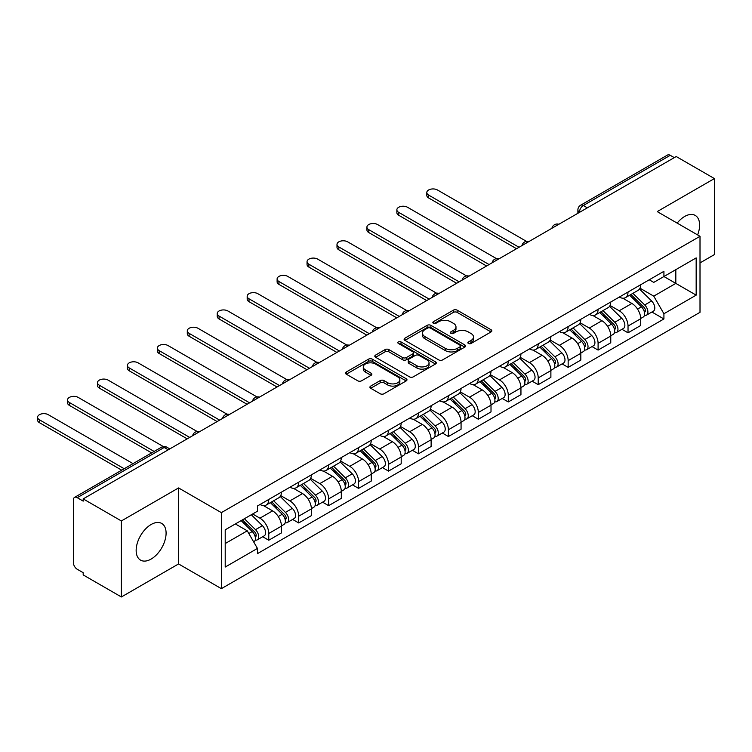 <?xml version="1.0" encoding="UTF-8"?>
<svg xmlns="http://www.w3.org/2000/svg" width="752" height="752" viewBox="0 0 752 752"><rect width="100%" height="100%" fill="white"/><g stroke="black" fill="none" stroke-linecap="round" stroke-linejoin="round"><path stroke-width="1.13" d="M468.421 343.476A1.861 1.081 0 0 0 471.053 343.476L491.065 331.923A2.66 1.542 0 0 0 491.846 330.833A2.66 1.542 0 0 0 491.065 329.752L457.16 310.172A2.66 1.542 0 0 0 453.39 310.172L433.378 321.724A1.861 1.081 0 0 0 432.832 322.486A1.861 1.081 0 0 0 433.378 323.247A1.861 1.081 0 0 0 436.019 323.247L438.604 321.753A8.526 4.926 0 0 1 450.664 321.753L453.484 323.388A8.526 4.926 0 0 1 455.985 326.866A8.526 4.926 0 0 1 453.484 330.344L450.899 331.839A1.861 1.081 0 0 0 450.354 332.6A1.861 1.081 0 0 0 450.899 333.362A1.861 1.081 0 0 0 453.531 333.362L456.126 331.867A8.526 4.926 0 0 1 468.176 331.867L471.006 333.503A8.526 4.926 0 0 1 473.506 336.981A8.526 4.926 0 0 1 471.006 340.459L468.421 341.953A1.861 1.081 0 0 0 467.866 342.715A1.861 1.081 0 0 0 468.421 343.476L468.421 341.953M151.124 559.065A21.169 12.22 120 0 0 164.951 540.415A21.169 12.22 120 0 0 161.708 523.448A21.169 12.22 120 0 0 151.124 524.501A21.169 12.22 120 0 0 137.296 543.151A21.169 12.22 120 0 0 140.539 560.118A21.169 12.22 120 0 0 151.124 559.065M697.612 234.925A21.169 12.22 120 0 0 695.233 215.42A21.169 12.22 120 0 0 684.649 216.473A21.169 12.22 120 0 0 677.167 223.109M370.698 386.086A2.66 1.542 0 0 0 369.918 387.177A2.66 1.542 0 0 0 370.698 388.258L380.211 393.757A2.66 1.542 0 0 0 383.971 393.757L406.202 380.916A2.66 1.542 0 0 0 406.982 379.835A2.66 1.542 0 0 0 406.202 378.745L372.296 359.165A2.66 1.542 0 0 0 368.527 359.165L346.296 372.005A2.66 1.542 0 0 0 345.516 373.086A2.66 1.542 0 0 0 346.296 374.176L357.792 380.813A2.66 1.542 0 0 0 361.562 380.813L371.074 375.323A2.66 1.542 0 0 0 371.855 374.233A2.66 1.542 0 0 0 371.074 373.142L365.369 369.852A7.125 4.117 0 0 1 363.282 366.948A7.125 4.117 0 0 1 367.681 363.141A7.125 4.117 0 0 1 375.455 364.034L397.77 376.921A7.125 4.117 0 0 1 399.857 379.835A7.125 4.117 0 0 1 395.458 383.633A7.125 4.117 0 0 1 387.694 382.74L383.971 380.597A2.66 1.542 0 0 0 380.211 380.597L370.698 386.086L370.698 388.258M221.37 512.638L178.572 487.935L121.373 520.948L83.19 498.905L676.208 156.519L714.4 178.572L657.21 211.594L700.009 236.297L221.37 512.638L221.37 588.656L700.009 312.315L700.009 236.297M438.792 359.926A2.66 1.542 0 0 0 442.561 359.926L464.792 347.095A2.66 1.542 0 0 0 465.573 346.005A2.66 1.542 0 0 0 464.792 344.924L430.887 325.343A2.66 1.542 0 0 0 427.117 325.343L404.886 338.174A2.66 1.542 0 0 0 404.106 339.265A2.66 1.542 0 0 0 404.886 340.355L438.792 359.926M399.133 343.88A1.861 1.081 0 0 1 401.023 344.143L401.023 341.925L435.493 361.834A2.66 1.542 0 0 1 436.282 362.925A2.66 1.542 0 0 1 435.493 364.006L413.271 376.846A2.66 1.542 0 0 1 409.502 376.846L375.596 357.266L375.596 355.085A2.66 1.542 0 0 0 374.816 356.175A2.66 1.542 0 0 0 375.596 357.266M375.596 355.085L385.109 349.595A2.66 1.542 0 0 1 388.878 349.595L402.621 357.538A2.66 1.542 0 0 0 406.39 357.538L412.707 353.891A2.66 1.542 0 0 0 413.487 352.81A2.66 1.542 0 0 0 412.707 351.72L398.391 343.448A1.861 1.081 0 0 1 397.836 342.686A1.861 1.081 0 0 1 398.992 341.699A1.861 1.081 0 0 1 401.023 341.925M121.373 520.948L121.373 596.966L83.19 574.913L83.19 572.695L77.24 569.264A5.424 3.13 -120 0 1 73.395 562.618L73.395 499.901A5.424 3.13 -120 0 1 74.523 497.41L161.464 447.224A5.424 3.13 60 0 1 164.171 447.487L77.24 497.683A5.424 3.13 -120 0 0 74.523 497.41M700.009 262.899L714.4 254.59L714.4 178.572M121.373 596.966L178.572 563.944L221.37 588.656M83.19 498.905L83.19 501.123L77.24 497.683M587.35 207.825L583.317 205.503A5.424 3.13 60 0 0 580.61 205.23L667.541 155.034A5.424 3.13 60 0 1 670.258 155.307L583.317 205.503A5.424 3.13 120 0 0 579.482 212.149L579.482 212.365M674.29 157.629L670.258 155.307M628.033 292.039A12.483 7.21 60 0 1 625.448 297.642L638.119 290.328A12.483 7.21 -120 0 0 640.704 284.726M610.06 305.481L619.206 310.764A12.483 7.21 60 0 1 628.033 326.048L640.704 318.735A12.483 7.21 -120 0 0 631.877 303.451L622.806 298.215M640.704 318.735L640.704 325.494L628.033 332.807L621.96 329.301M625.448 297.642A12.483 7.21 60 0 1 619.31 297.078M628.033 326.048L628.033 332.807M598.094 309.316A12.483 7.21 60 0 1 595.509 314.928L608.18 307.615A12.483 7.21 -120 0 0 610.765 302.003M592.021 346.587L598.094 350.094L610.765 342.78L610.765 336.022A12.483 7.21 -120 0 0 601.938 320.737L592.867 315.502M595.509 314.928A12.483 7.21 60 0 1 589.371 314.364M580.121 322.768L589.267 328.051A12.483 7.21 60 0 1 598.094 343.335L598.094 350.094M568.155 326.603A12.483 7.21 60 0 1 565.57 332.215L578.241 324.902A12.483 7.21 -120 0 0 580.826 319.29M562.082 363.874L568.155 367.38L580.826 360.067L580.826 353.308A12.483 7.21 -120 0 0 571.999 338.015L562.928 332.788M565.57 332.215A12.483 7.21 60 0 1 559.432 331.651M550.182 340.054L559.328 345.328A12.483 7.21 60 0 1 568.155 360.622L568.155 367.38M538.216 343.89A12.483 7.21 60 0 1 535.631 349.492L548.302 342.179A12.483 7.21 -120 0 0 550.887 336.576M532.143 381.161L538.216 384.667L550.887 377.354L550.887 370.595A12.483 7.21 -120 0 0 542.06 355.301L532.989 350.065M535.631 349.492A12.483 7.21 60 0 1 529.493 348.928M520.243 357.332L529.389 362.614A12.483 7.21 60 0 1 538.216 377.908L538.216 384.667M508.277 361.176A12.483 7.21 60 0 1 505.692 366.779L518.363 359.465A12.483 7.21 -120 0 0 520.948 353.863M502.204 398.447L508.277 401.953L520.948 394.64L520.948 387.882A12.483 7.21 -120 0 0 512.121 372.588L503.05 367.352M505.692 366.779A12.483 7.21 60 0 1 499.554 366.215M490.304 374.618L499.45 379.901A12.483 7.21 60 0 1 508.277 395.195L508.277 401.953M478.338 378.463A12.483 7.21 60 0 1 475.753 384.065L488.424 376.752A12.483 7.21 -120 0 0 491.009 371.15M472.265 415.734L478.338 419.24L491.009 411.927L491.009 405.168A12.483 7.21 -120 0 0 482.182 389.874L473.111 384.639M475.753 384.065A12.483 7.21 60 0 1 469.615 383.501M460.365 391.905L469.511 397.188A12.483 7.21 60 0 1 478.338 412.481L478.338 419.24M448.399 395.749A12.483 7.21 60 0 1 445.814 401.352L458.485 394.039A12.483 7.21 -120 0 0 461.07 388.436M442.326 433.011L448.399 436.527L461.07 429.213L461.07 422.445A12.483 7.21 -120 0 0 452.243 407.161L443.172 401.925M445.814 401.352A12.483 7.21 60 0 1 439.676 400.788M430.426 409.191L439.572 414.474A12.483 7.21 60 0 1 448.399 429.759L448.399 436.527M418.46 413.036A12.483 7.21 60 0 1 415.875 418.638L428.546 411.325A12.483 7.21 -120 0 0 431.131 405.723M412.387 450.298L418.46 453.804L431.131 446.491L431.131 439.732A12.483 7.21 -120 0 0 422.304 424.448L413.233 419.212M415.875 418.638A12.483 7.21 60 0 1 409.737 418.074M400.487 426.478L409.633 431.761A12.483 7.21 60 0 1 418.46 447.045L418.46 453.804M388.521 430.313A12.483 7.21 60 0 1 385.936 435.925L398.607 428.612A12.483 7.21 -120 0 0 401.192 423M382.448 467.584L388.521 471.09L401.192 463.777L401.192 457.019A12.483 7.21 -120 0 0 392.365 441.725L383.294 436.498M385.936 435.925A12.483 7.21 60 0 1 379.798 435.361M370.548 443.765L379.694 449.038A12.483 7.21 60 0 1 388.521 464.332L388.521 471.09M358.582 447.6A12.483 7.21 60 0 1 355.997 453.202L368.668 445.889A12.483 7.21 -120 0 0 371.253 440.287M352.509 484.871L358.582 488.377L371.253 481.064L371.253 474.305A12.483 7.21 -120 0 0 362.426 459.011L353.355 453.776M355.997 453.202A12.483 7.21 60 0 1 349.859 452.638M340.609 461.042L349.755 466.325A12.483 7.21 60 0 1 358.582 481.618L358.582 488.377M328.643 464.886A12.483 7.21 60 0 1 326.058 470.489L338.729 463.176A12.483 7.21 -120 0 0 341.314 457.573M322.57 502.157L328.643 505.664L341.314 498.35L341.314 491.592A12.483 7.21 -120 0 0 332.487 476.298L323.416 471.062M326.058 470.489A12.483 7.21 60 0 1 319.92 469.925M310.67 478.328L319.816 483.611A12.483 7.21 60 0 1 328.643 498.905L328.643 505.664M298.704 482.173A12.483 7.21 60 0 1 296.119 487.775L308.79 480.462A12.483 7.21 -120 0 0 311.375 474.86M292.631 519.444L298.704 522.95L311.375 515.637L311.375 508.878A12.483 7.21 -120 0 0 302.548 493.585L293.477 488.349M296.119 487.775A12.483 7.21 60 0 1 289.981 487.211M280.731 495.615L289.877 500.898A12.483 7.21 60 0 1 298.704 516.192L298.704 522.95M268.765 499.46A12.483 7.21 60 0 1 266.18 505.062L278.851 497.749A12.483 7.21 -120 0 0 281.436 492.146M262.692 536.731L268.765 540.237L281.436 532.924L281.436 526.165A12.483 7.21 -120 0 0 272.609 510.871L263.538 505.635M266.18 505.062A12.483 7.21 60 0 1 260.042 504.498M252.644 513.973L259.938 518.184A12.483 7.21 60 0 1 268.765 533.478L268.765 540.237M649.249 279.791L653.751 282.395L696.164 257.908L675.822 269.658L675.822 283.391L653.751 296.138L639.999 288.195M225.205 543.555L247.276 530.818L257.447 548.434L225.205 567.046L225.205 529.812L257.447 511.2L257.447 505.993L663.922 271.312L663.922 276.52L696.164 295.141L663.922 313.753L653.751 296.138M696.164 257.908L696.164 295.141M257.447 548.434L257.447 553.641L663.922 318.961L663.922 313.753M178.572 487.935L178.572 563.944M247.276 530.818L235.376 523.947M651.899 312.024L663.922 318.961M469.163 343.739L471.006 342.677A8.526 4.926 0 0 0 473.506 339.199L473.506 336.981M455.985 326.866L455.985 329.085A8.526 4.926 0 0 1 453.484 332.563L451.642 333.625M491.037 331.942L457.16 312.39A2.66 1.542 0 0 0 453.39 312.39L434.12 323.51M464.755 347.114L430.887 327.562A2.66 1.542 0 0 0 427.117 327.562L404.924 340.374L404.886 338.174M460.083 346.766A1.861 1.081 0 0 0 460.628 346.005A1.861 1.081 0 0 0 460.083 345.243L430.313 328.06A1.861 1.081 0 0 0 427.681 328.06L424.946 329.639A8.526 4.926 0 0 0 422.455 333.117A8.526 4.926 0 0 0 424.946 336.605L445.297 348.345A8.526 4.926 0 0 0 457.348 348.345L460.083 346.766L460.083 348.984A1.861 1.081 0 0 0 460.628 348.223L460.628 346.005M422.455 333.117L422.455 335.336A8.526 4.926 0 0 0 424.946 338.814L424.946 336.605M460.083 348.984L457.348 350.564A8.526 4.926 0 0 1 445.297 350.564L424.946 338.814M375.624 357.285L385.109 351.814L385.109 349.595M413.487 352.81L413.487 355.019A2.66 1.542 0 0 1 412.707 356.11L406.39 359.757A2.66 1.542 0 0 1 402.621 359.757L388.878 351.814A2.66 1.542 0 0 0 385.109 351.814M401.023 344.143L435.464 364.024M416.899 365.773A7.125 4.117 0 0 0 424.664 366.666A7.125 4.117 0 0 0 429.063 362.868A7.125 4.117 0 0 0 426.976 359.954L419.108 355.414A2.66 1.542 0 0 0 415.339 355.414L409.032 359.061A2.66 1.542 0 0 0 408.251 360.142A2.66 1.542 0 0 0 409.032 361.233L416.899 365.773L416.899 367.991A7.125 4.117 0 0 0 424.664 368.884A7.125 4.117 0 0 0 429.063 365.077L429.063 362.868M408.251 360.142L408.251 362.361A2.66 1.542 0 0 0 409.032 363.451L409.032 361.233M416.899 367.991L409.032 363.451M399.857 379.835L399.857 382.044A7.125 4.117 0 0 1 395.458 385.851A7.125 4.117 0 0 1 387.694 384.958L383.971 382.806A2.66 1.542 0 0 0 380.211 382.806L370.727 388.286M363.282 366.948L363.282 369.157A7.125 4.117 0 0 0 365.369 372.071L365.369 369.852M371.037 375.342L365.369 372.071M406.165 380.944L372.296 361.383A2.66 1.542 0 0 0 368.527 361.383L346.334 374.195M629.65 295.216L641.447 306.854A6.787 3.92 60 0 1 643.233 317.024L640.704 318.491M632 297.538L637 300.424M526.438 241.354L437.467 189.983A6.242 3.6 -0 0 0 430.661 189.203A6.242 3.6 -0 0 0 426.807 192.531A6.242 3.6 -0 0 0 428.64 195.088L519.03 247.267M630.956 294.464L643.872 307.201A3.252 1.88 60 0 1 644.727 312.089A3.252 1.88 60 0 1 644.436 312.202M632.911 293.336L644.708 304.964A6.787 3.92 60 0 1 646.494 315.144A6.787 3.92 60 0 1 644.445 315.361M639.51 289.041L651.617 300.979A6.787 3.92 60 0 1 653.403 311.149L646.494 315.144M516.53 248.715L428.64 197.964A6.242 3.6 180 0 1 426.807 195.417L426.807 192.531M599.711 312.503L611.508 324.14A6.787 3.92 60 0 1 613.294 334.311L610.765 335.768M602.061 314.825L607.061 317.711M496.499 258.641L407.528 207.27A6.242 3.6 -0 0 0 400.722 206.49A6.242 3.6 -0 0 0 396.868 209.817A6.242 3.6 -0 0 0 398.701 212.365L489.091 264.554M601.017 311.751L613.933 324.488A3.252 1.88 60 0 1 614.788 329.367A3.252 1.88 60 0 1 614.497 329.489M602.972 310.614L614.769 322.251A6.787 3.92 60 0 1 616.555 332.431A6.787 3.92 60 0 1 614.506 332.647M609.571 306.327L621.678 318.265A6.787 3.92 60 0 1 623.464 328.436L616.555 332.431M486.591 266.001L398.701 215.251A6.242 3.6 180 0 1 396.868 212.703L396.868 209.817M569.772 329.79L581.569 341.427A6.787 3.92 60 0 1 583.355 351.598L580.826 353.055M572.122 332.111L577.122 334.997M466.56 275.928L377.589 224.557A6.242 3.6 -0 0 0 370.783 223.776A6.242 3.6 -0 0 0 366.929 227.104A6.242 3.6 -0 0 0 368.762 229.651L459.152 281.84M571.078 329.028L583.994 341.775A3.252 1.88 60 0 1 584.849 346.653A3.252 1.88 60 0 1 584.558 346.775M573.033 327.9L584.83 339.537A6.787 3.92 60 0 1 586.616 349.708A6.787 3.92 60 0 1 584.567 349.934M579.632 323.614L591.739 335.552A6.787 3.92 60 0 1 593.525 345.723L586.616 349.708M456.652 283.278L368.762 232.537A6.242 3.6 180 0 1 366.929 229.99L366.929 227.104M539.833 347.076L551.63 358.704A6.787 3.92 60 0 1 553.416 368.884L550.887 370.341M542.183 349.389L547.183 352.284M436.621 293.214L347.65 241.843A6.242 3.6 -0 0 0 340.844 241.063A6.242 3.6 -0 0 0 336.99 244.391A6.242 3.6 -0 0 0 338.823 246.938L429.213 299.127M541.139 346.315L554.055 359.061A3.252 1.88 60 0 1 554.91 363.94A3.252 1.88 60 0 1 554.619 364.062M543.094 345.187L554.891 356.824A6.787 3.92 60 0 1 556.677 366.995A6.787 3.92 60 0 1 554.628 367.211M549.693 340.891L561.8 352.838A6.787 3.92 60 0 1 563.586 363.009L556.677 366.995M426.713 300.565L338.823 249.824A6.242 3.6 180 0 1 336.99 247.276L336.99 244.391M509.894 364.353L521.691 375.991A6.787 3.92 60 0 1 523.477 386.161L520.948 387.628M512.244 366.675L517.244 369.561M406.682 310.491L317.711 259.13A6.242 3.6 -0 0 0 310.905 258.35A6.242 3.6 -0 0 0 307.051 261.677A6.242 3.6 -0 0 0 308.884 264.225L399.274 316.413M511.2 363.601L524.116 376.348A3.252 1.88 60 0 1 524.971 381.226A3.252 1.88 60 0 1 524.68 381.349M513.155 362.473L524.952 374.111A6.787 3.92 60 0 1 526.738 384.281A6.787 3.92 60 0 1 524.689 384.498M519.754 358.178L531.861 370.125A6.787 3.92 60 0 1 533.647 380.296L526.738 384.281M396.774 317.852L308.884 267.101A6.242 3.6 180 0 1 307.051 264.554L307.051 261.677M479.955 381.64L491.752 393.277A6.787 3.92 60 0 1 493.538 403.448L491.009 404.914M482.305 383.962L487.305 386.848M376.743 327.778L287.772 276.416A6.242 3.6 -0 0 0 280.966 275.627A6.242 3.6 -0 0 0 277.112 278.964A6.242 3.6 -0 0 0 278.945 281.511L369.335 333.7M481.261 380.888L494.177 393.625A3.252 1.88 60 0 1 495.032 398.513A3.252 1.88 60 0 1 494.741 398.626M483.216 379.76L495.013 391.397A6.787 3.92 60 0 1 496.799 401.568A6.787 3.92 60 0 1 494.75 401.784M489.815 375.464L501.922 387.402A6.787 3.92 60 0 1 503.708 397.582L496.799 401.568M366.835 335.138L278.945 284.388A6.242 3.6 180 0 1 277.112 281.84L277.112 278.964M450.016 398.927L461.813 410.564A6.787 3.92 60 0 1 463.599 420.735L461.07 422.201M452.366 401.248L457.366 404.134M346.804 345.065L257.833 293.694A6.242 3.6 -0 0 0 251.027 292.913A6.242 3.6 -0 0 0 247.173 296.25A6.242 3.6 -0 0 0 249.006 298.798L339.396 350.987M451.322 398.175L464.238 410.912A3.252 1.88 60 0 1 465.093 415.8A3.252 1.88 60 0 1 464.802 415.912M453.277 397.047L465.074 408.684A6.787 3.92 60 0 1 466.86 418.855A6.787 3.92 60 0 1 464.811 419.071M459.876 392.751L471.983 404.689A6.787 3.92 60 0 1 473.769 414.86L466.86 418.855M336.896 352.425L249.006 301.674A6.242 3.6 180 0 1 247.173 299.127L247.173 296.25M420.077 416.213L431.874 427.85A6.787 3.92 60 0 1 433.66 438.021L431.131 439.488M422.427 418.535L427.427 421.421M316.865 362.351L227.894 310.98A6.242 3.6 -0 0 0 221.088 310.2A6.242 3.6 -0 0 0 217.234 313.528A6.242 3.6 -0 0 0 219.067 316.084L309.457 368.264M421.383 415.461L434.299 428.198A3.252 1.88 60 0 1 435.154 433.086A3.252 1.88 60 0 1 434.863 433.199M423.338 414.333L435.135 425.961A6.787 3.92 60 0 1 436.921 436.141A6.787 3.92 60 0 1 434.872 436.357M429.937 410.037L442.044 421.975A6.787 3.92 60 0 1 443.83 432.146L436.921 436.141M306.957 369.711L219.067 318.961A6.242 3.6 180 0 1 217.234 316.413L217.234 313.528M390.138 433.5L401.935 445.137A6.787 3.92 60 0 1 403.721 455.308L401.192 456.765M392.488 435.822L397.488 438.707M286.926 379.638L197.955 328.267A6.242 3.6 -0 0 0 191.149 327.487A6.242 3.6 -0 0 0 187.295 330.814A6.242 3.6 -0 0 0 189.128 333.362L279.518 385.55M391.444 432.738L404.36 445.485A3.252 1.88 60 0 1 405.215 450.363A3.252 1.88 60 0 1 404.924 450.486M393.399 431.61L405.196 443.248A6.787 3.92 60 0 1 406.982 453.418A6.787 3.92 60 0 1 404.933 453.644M399.998 427.324L412.105 439.262A6.787 3.92 60 0 1 413.891 449.433L406.982 453.418M277.018 386.989L189.128 336.247A6.242 3.6 180 0 1 187.295 333.7L187.295 330.814M360.199 450.786L371.996 462.414A6.787 3.92 60 0 1 373.782 472.594L371.253 474.051M362.549 453.108L367.549 455.994M256.987 396.924L168.016 345.553A6.242 3.6 -0 0 0 161.21 344.773A6.242 3.6 -0 0 0 157.356 348.101A6.242 3.6 -0 0 0 159.189 350.648L249.579 402.837M361.505 450.025L374.421 462.771A3.252 1.88 60 0 1 375.276 467.65A3.252 1.88 60 0 1 374.985 467.772M363.46 448.897L375.257 460.534A6.787 3.92 60 0 1 377.043 470.705A6.787 3.92 60 0 1 374.994 470.931M370.059 444.601L382.166 456.549A6.787 3.92 60 0 1 383.952 466.719L377.043 470.705M247.079 404.275L159.189 353.534A6.242 3.6 180 0 1 157.356 350.987L157.356 348.101M330.26 468.064L342.057 479.701A6.787 3.92 60 0 1 343.843 489.881L341.314 491.338M332.61 470.385L337.61 473.271M227.048 414.202L138.077 362.84A6.242 3.6 -0 0 0 131.271 362.06A6.242 3.6 -0 0 0 127.417 365.387A6.242 3.6 -0 0 0 129.25 367.935L219.64 420.124M331.566 467.312L344.482 480.058A3.252 1.88 60 0 1 345.337 484.937A3.252 1.88 60 0 1 345.046 485.059M333.521 466.184L345.318 477.821A6.787 3.92 60 0 1 347.104 487.992A6.787 3.92 60 0 1 345.055 488.208M340.12 461.888L352.227 473.835A6.787 3.92 60 0 1 354.013 484.006L347.104 487.992M217.14 421.562L129.25 370.821A6.242 3.6 180 0 1 127.417 368.264L127.417 365.387M300.321 485.35L312.118 496.987A6.787 3.92 60 0 1 313.904 507.158L311.375 508.625M302.671 487.672L307.671 490.558M197.109 431.488L108.138 380.127A6.242 3.6 -0 0 0 101.332 379.346A6.242 3.6 -0 0 0 97.478 382.674A6.242 3.6 -0 0 0 99.311 385.221L189.701 437.41M301.627 484.598L314.543 497.335A3.252 1.88 60 0 1 315.398 502.223A3.252 1.88 60 0 1 315.107 502.336M303.582 483.47L315.379 495.107A6.787 3.92 60 0 1 317.165 505.278A6.787 3.92 60 0 1 315.116 505.494M310.181 479.174L322.288 491.112A6.787 3.92 60 0 1 324.074 501.293L317.165 505.278M187.201 438.848L99.311 388.098A6.242 3.6 180 0 1 97.478 385.55L97.478 382.674M270.382 502.637L282.179 514.274A6.787 3.92 60 0 1 283.965 524.445L281.436 525.911M272.732 504.959L277.732 507.844M163.334 446.556L78.199 397.413A6.242 3.6 -0 0 0 71.393 396.624A6.242 3.6 -0 0 0 67.539 399.961A6.242 3.6 -0 0 0 69.372 402.508L154.141 451.444M271.688 501.885L284.604 514.622A3.252 1.88 60 0 1 285.459 519.51A3.252 1.88 60 0 1 285.168 519.623M273.643 500.757L285.44 512.394A6.787 3.92 60 0 1 287.226 522.565A6.787 3.92 60 0 1 285.177 522.781M280.242 496.461L292.349 508.399A6.787 3.92 60 0 1 294.135 518.579L287.226 522.565M151.641 452.892L69.372 405.384A6.242 3.6 180 0 1 67.539 402.837L67.539 399.961M241.138 520.619L252.24 531.561A6.787 3.92 60 0 1 254.026 541.731L253.687 541.929M242.793 522.245L247.793 525.131M133.029 463.636L48.26 414.69A6.242 3.6 -0 0 0 41.454 413.91A6.242 3.6 -0 0 0 37.6 417.238A6.242 3.6 -0 0 0 39.433 419.795L124.202 468.731M242.454 519.858L254.665 531.908A3.252 1.88 60 0 1 255.52 536.796A3.252 1.88 60 0 1 255.229 536.909M244.4 518.73L255.501 529.671A6.787 3.92 60 0 1 257.287 539.851A6.787 3.92 60 0 1 255.238 540.068M251.309 514.744L262.41 525.686A6.787 3.92 60 0 1 264.196 535.856L257.287 539.851M121.702 470.169L39.433 422.671A6.242 3.6 180 0 1 37.6 420.124L37.6 417.238M579.67 212.261L579.482 212.149A5.424 3.13 0 0 1 577.893 209.93L577.893 213.286M298.704 516.192L311.375 508.878M328.643 498.905L341.314 491.592M358.582 481.618L371.253 474.305M388.521 464.332L401.192 457.019M418.46 447.045L431.131 439.732M448.399 429.759L461.07 422.445M478.338 412.481L491.009 405.168M508.277 395.195L520.948 387.882M538.216 377.908L550.887 370.595M568.155 360.622L580.826 353.308M598.094 343.335L610.765 336.022M268.765 533.478L281.436 526.165M259.938 518.184L272.609 510.871M289.877 500.898L302.548 493.585M319.816 483.611L332.487 476.298M349.755 466.325L362.426 459.011M379.694 449.038L392.365 441.725M409.633 431.761L422.304 424.448M439.572 414.474L452.243 407.161M469.511 397.188L482.182 389.874M499.45 379.901L512.121 372.588M529.389 362.614L542.06 355.301M559.328 345.328L571.999 338.015M589.267 328.051L601.938 320.737M619.206 310.764L631.877 303.451M558.416 224.528A5.424 3.13 120 0 0 556.019 225.91M528.477 241.815A5.424 3.13 120 0 0 526.08 243.197M498.538 259.102A5.424 3.13 120 0 0 496.141 260.483M468.599 276.388A5.424 3.13 120 0 0 466.202 277.77M438.66 293.665A5.424 3.13 120 0 0 436.263 295.057M408.721 310.952A5.424 3.13 120 0 0 406.324 312.343M378.782 328.239A5.424 3.13 120 0 0 376.385 329.62M348.843 345.525A5.424 3.13 120 0 0 346.446 346.907M318.904 362.812A5.424 3.13 120 0 0 316.507 364.194M288.965 380.098A5.424 3.13 120 0 0 286.568 381.48M259.026 397.385A5.424 3.13 120 0 0 256.629 398.767M229.087 414.662A5.424 3.13 120 0 0 226.69 416.053M199.148 431.949A5.424 3.13 120 0 0 196.751 433.331M168.204 449.818L164.171 447.487A5.424 3.13 120 0 1 166.888 447.224A5.424 5.424 0 0 0 161.464 447.224M471.006 342.677L471.006 340.459M450.899 333.362L450.899 331.839M453.484 332.563L453.484 330.344M433.378 323.247L433.378 321.724M453.39 312.39L453.39 310.172M457.16 312.39L457.16 310.172M491.065 331.923L491.065 329.752M427.117 327.562L427.117 325.343M430.887 327.562L430.887 325.343M464.792 347.095L464.792 344.924M445.297 350.564L445.297 348.345M457.348 350.564L457.348 348.345M388.878 351.814L388.878 349.595M402.621 359.757L402.621 357.538M406.39 359.757L406.39 357.538M412.707 356.11L412.707 353.891M435.493 364.006L435.493 361.834M380.211 382.806L380.211 380.597M383.971 382.806L383.971 380.597M387.694 384.958L387.694 382.74M371.074 375.323L371.074 373.142M346.296 374.176L346.296 372.005M368.527 361.383L368.527 359.165M372.296 361.383L372.296 359.165M406.202 380.916L406.202 378.745M641.447 306.854L637.546 309.1M645.404 310.595L644.182 311.3M651.617 300.979L644.708 304.964M428.64 197.964L428.64 195.088M611.508 324.14L607.607 326.387M615.465 327.881L614.243 328.586M621.678 318.265L614.769 322.251M398.701 215.251L398.701 212.365M581.569 341.427L577.668 343.673M585.526 345.168L584.304 345.873M591.739 335.552L584.83 339.537M368.762 232.537L368.762 229.651M551.63 358.704L547.729 360.96M555.587 362.455L554.365 363.16M561.8 352.838L554.891 356.824M338.823 249.824L338.823 246.938M521.691 375.991L517.79 378.247M525.648 379.732L524.426 380.446M531.861 370.125L524.952 374.111M308.884 267.101L308.884 264.225M491.752 393.277L487.851 395.524M495.709 397.018L494.487 397.723M501.922 387.402L495.013 391.397M278.945 284.388L278.945 281.511M461.813 410.564L457.912 412.81M465.77 414.305L464.548 415.01M471.983 404.689L465.074 408.684M249.006 301.674L249.006 298.798M431.874 427.85L427.973 430.097M435.831 431.592L434.609 432.297M442.044 421.975L435.135 425.961M219.067 318.961L219.067 316.084M401.935 445.137L398.034 447.384M405.892 448.878L404.67 449.583M412.105 439.262L405.196 443.248M189.128 336.247L189.128 333.362M371.996 462.414L368.095 464.67M375.953 466.165L374.731 466.87M382.166 456.549L375.257 460.534M159.189 353.534L159.189 350.648M342.057 479.701L338.156 481.957M346.014 483.442L344.792 484.156M352.227 473.835L345.318 477.821M129.25 370.821L129.25 367.935M312.118 496.987L308.217 499.243M316.075 500.729L314.853 501.434M322.288 491.112L315.379 495.107M99.311 388.098L99.311 385.221M282.179 514.274L278.278 516.521M286.136 518.015L284.914 518.72M292.349 508.399L285.44 512.394M69.372 405.384L69.372 402.508M252.24 531.561L248.837 533.525M256.197 535.302L254.975 536.007M262.41 525.686L255.501 529.671M39.433 422.671L39.433 419.795M558.877 224.265A5.424 5.424 0 0 0 551.912 228.288M528.938 241.552A5.424 5.424 0 0 0 521.973 245.566M498.999 258.829A5.424 5.424 0 0 0 492.034 262.852M469.06 276.116A5.424 5.424 0 0 0 462.095 280.139M439.121 293.402A5.424 5.424 0 0 0 432.156 297.425M409.182 310.689A5.424 5.424 0 0 0 402.217 314.712M379.243 327.975A5.424 5.424 0 0 0 372.278 331.999M349.304 345.262A5.424 5.424 0 0 0 342.339 349.276M319.365 362.549A5.424 5.424 0 0 0 312.4 366.562M289.426 379.826A5.424 5.424 0 0 0 282.461 383.849M259.487 397.112A5.424 5.424 0 0 0 252.522 401.136M229.548 414.399A5.424 5.424 0 0 0 222.583 418.422M199.609 431.686A5.424 5.424 0 0 0 192.644 435.709M169.792 448.897L166.888 447.224M580.61 205.23A5.424 5.424 0 0 0 577.893 209.93"/></g></svg>
